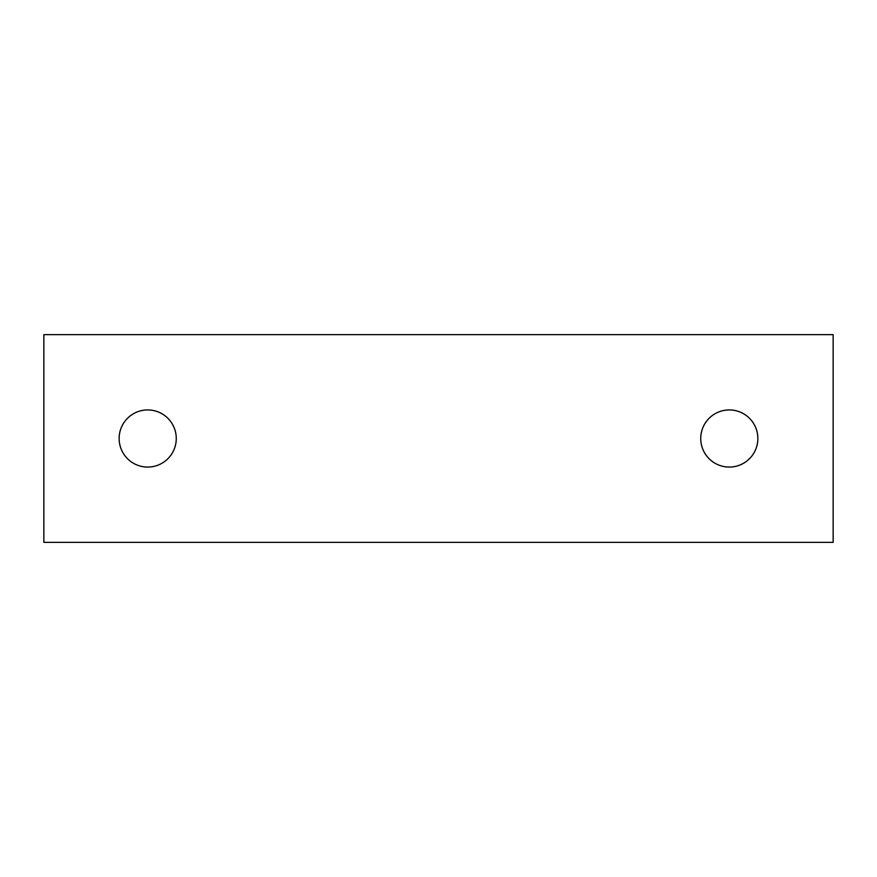 <?xml version="1.0" encoding="UTF-8"?>
<svg xmlns="http://www.w3.org/2000/svg" width="877" height="877" viewBox="0 0 877 877"><rect width="100%" height="100%" fill="white"/><g stroke="black" fill="none" stroke-linecap="round" stroke-linejoin="round"><path stroke-width="1.32" d="M119.14 438.5A28.568 28.568 0 0 0 147.709 467.068A28.568 28.568 0 0 0 176.266 438.5A28.568 28.568 0 0 0 147.709 409.932A28.568 28.568 0 0 0 119.14 438.5M700.734 438.5A28.568 28.568 0 0 0 729.291 467.068A28.568 28.568 0 0 0 757.86 438.5A28.568 28.568 0 0 0 729.291 409.932A28.568 28.568 0 0 0 700.734 438.5M43.85 542.359L833.15 542.359L833.15 334.641L43.85 334.641L43.85 542.359"/></g></svg>
